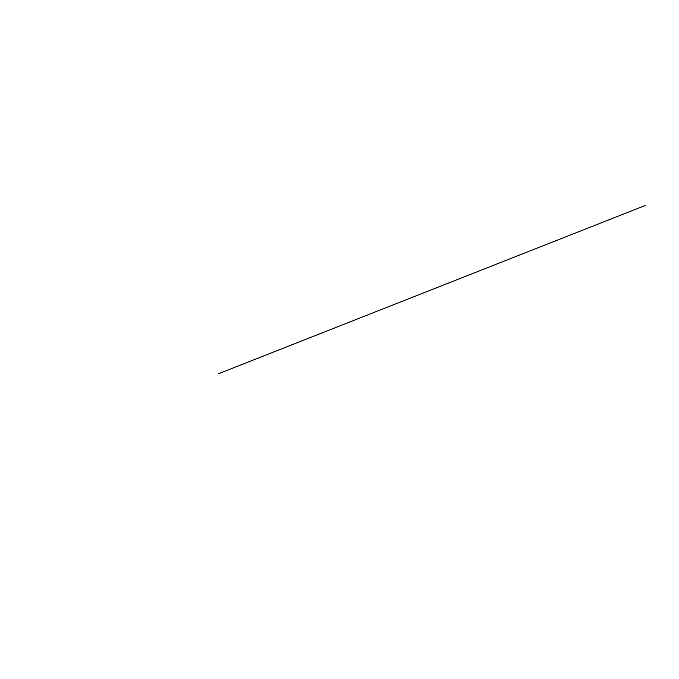 <?xml version="1.0" encoding="UTF-8"?>
<svg xmlns="http://www.w3.org/2000/svg" width="679" height="679" viewBox="0 0 679 679"><rect width="100%" height="100%" fill="white"/><g stroke="black" fill="none" stroke-linecap="round" stroke-linejoin="round"><path stroke-width="1.02" d="M218.935 373.883L219.207 373.543L218.655 373.535M218.986 373.688L218.494 373.611L218.952 373.552M218.969 373.543L645.05 205.567L218.986 373.552"/></g></svg>
